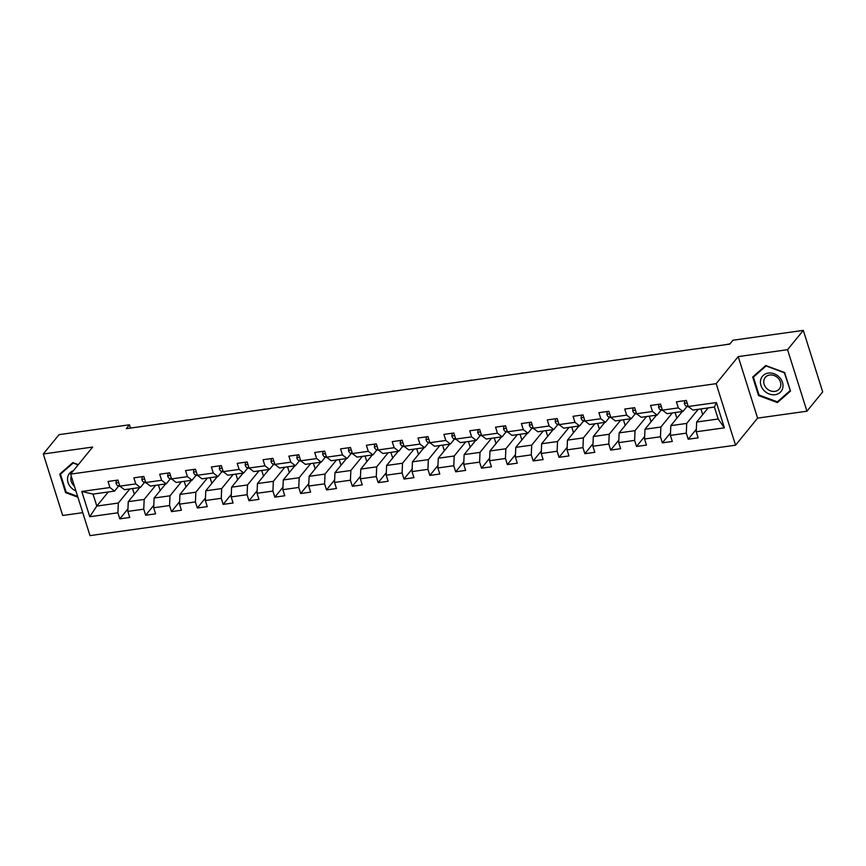 <?xml version="1.0" encoding="UTF-8"?>
<svg xmlns="http://www.w3.org/2000/svg" width="866" height="866" viewBox="0 0 866 866"><rect width="100%" height="100%" fill="white"/><g stroke="black" fill="none" stroke-linecap="round" stroke-linejoin="round"><path stroke-width="1.3" d="M806.95 411.209L787.562 349.702L738.211 356.619L757.598 418.116L806.95 411.209L822.7 391.887L803.312 330.379L732.928 340.241L729.778 344.105L126.284 428.659L129.435 424.795L59.05 434.656L43.3 453.979L62.688 515.476L82.768 512.661M757.598 418.116L735.559 445.178L89.999 535.621L70.611 474.113L716.171 383.67L735.559 445.178M708.139 407.918L696.654 422.023L718.185 419.014L714.407 407.042L692.876 410.062L688.264 406.5L686.348 400.438L676.411 401.824L678.327 407.897L662.425 410.127L660.509 404.054L650.572 405.45L652.488 411.512L636.586 413.742L634.681 407.68L624.743 409.066L626.648 415.139L610.757 417.358L608.841 411.296L598.904 412.681L600.82 418.754L584.918 420.984L583.002 414.911L573.065 416.308L574.981 422.37L559.079 424.6L557.174 418.538L547.236 419.923L549.141 425.996L533.25 428.215L531.334 422.153L521.397 423.55L523.313 429.612L507.411 431.842L505.495 425.769L495.558 427.165L497.474 433.227L481.572 435.457L479.667 429.395L469.729 430.781L471.634 436.854L455.743 439.084L453.827 433.011L443.89 434.407L445.806 440.469L429.904 442.699L427.988 436.626L418.051 438.023L419.967 444.096L404.065 446.315L402.16 440.253L392.222 441.638L394.138 447.711L378.236 449.941L376.32 443.868L366.383 445.265L368.299 451.327L352.397 453.557L350.481 447.495L340.544 448.88L342.46 454.953L326.558 457.172L324.653 451.11L314.715 452.507L316.631 458.569L300.729 460.799L298.813 454.726L288.876 456.122L290.792 462.184L274.89 464.414L272.974 458.352L263.037 459.738L264.953 465.811L249.051 468.041L247.146 461.968L237.208 463.364L239.124 469.426L223.222 471.656L221.306 465.583L211.369 466.98L213.285 473.053L197.383 475.272L195.467 469.21L185.541 470.595L187.446 476.668L171.555 478.898L169.639 472.825L159.701 474.222L161.617 480.284L145.715 482.514L143.799 476.452L133.862 477.837L135.778 483.91L119.876 486.129L117.96 480.067L108.034 481.464L109.939 487.526L81.783 491.466L89.75 516.731L96.797 506.069L118.328 503.049L129.824 488.944M688.264 406.5L716.42 402.56L724.377 427.826L696.232 431.766L698.137 437.839L688.199 439.224L696.34 429.244M89.75 516.731L117.906 512.791L119.822 518.853L129.759 517.467L127.843 511.395L143.745 509.176L145.65 515.238L155.588 513.841L153.683 507.779L169.574 505.549L171.49 511.622L181.427 510.226L179.511 504.164L195.413 501.934L197.329 507.996L207.266 506.61L205.35 500.537L221.252 498.307L223.157 504.38L233.095 502.984L231.19 496.922L247.081 494.692L248.997 500.765L258.934 499.368L257.018 493.295L272.92 491.076L274.836 497.138L284.773 495.753L282.857 489.68L298.759 487.45L300.664 493.523L310.602 492.126L308.697 486.064L324.588 483.834L326.504 489.896L336.441 488.511L334.525 482.438L350.427 480.219L352.343 486.281L362.28 484.884L360.364 478.822L376.266 476.592L378.171 482.665L388.109 481.269L386.204 475.207L402.095 472.977L404.011 479.039L413.948 477.653L412.032 471.58L427.934 469.35L429.85 475.423L439.787 474.027L437.871 467.965L453.773 465.735L455.678 471.808L465.616 470.411L463.711 464.338L479.602 462.119L481.518 468.181L491.455 466.796L489.539 460.723L505.441 458.493L507.357 464.566L517.294 463.169L515.378 457.107L531.28 454.877L533.185 460.939L543.123 459.554L541.218 453.481L557.109 451.262L559.025 457.324L568.962 455.927L567.046 449.865L582.948 447.635L584.864 453.708L594.801 452.312L592.885 446.25L608.787 444.02L610.692 450.082L620.63 448.696L618.725 442.623L634.616 440.393L636.532 446.466L646.469 445.07L644.553 439.008L660.455 436.778L662.371 442.851L672.308 441.454L670.392 435.392L686.294 433.162L688.199 439.224M662.425 410.127L667.037 413.677L682.938 411.447L687.052 406.403M698.202 409.315L686.716 423.42L670.814 425.65L682.311 411.545M682.938 411.447L678.327 407.897M686.294 433.162L686.716 423.42M670.392 435.392L670.814 425.65M636.586 413.742L641.208 417.304L657.099 415.074L661.223 410.019M672.373 412.93L660.877 427.035L644.975 429.265L656.471 415.16M657.099 415.074L652.488 411.512M660.455 436.778L660.877 427.035M644.553 439.008L644.975 429.265M610.757 417.358L615.369 420.919L631.271 418.689L635.384 413.634M646.534 416.557L635.038 430.662L619.147 432.881L630.632 418.776M631.271 418.689L626.648 415.139M634.616 440.393L635.038 430.662M618.725 442.623L619.147 432.881M584.918 420.984L589.529 424.535L605.431 422.305L609.545 417.26M620.706 420.172L609.209 434.277L593.307 436.507L604.804 422.402M605.431 422.305L600.82 418.754M608.787 444.02L609.209 434.277M592.885 446.25L593.307 436.507M559.079 424.6L563.701 428.161L579.603 425.931L583.716 420.876M594.866 423.788L583.37 437.893L567.468 440.123L578.964 426.018M579.603 425.931L574.981 422.37M582.948 447.635L583.37 437.893M567.046 449.865L567.468 440.123M533.25 428.215L537.862 431.777L553.764 429.547L557.877 424.502M569.027 427.414L557.531 441.519L541.64 443.749L553.125 429.633M553.764 429.547L549.141 425.996M557.109 451.262L557.531 441.519M541.218 453.481L541.64 443.749M507.411 431.842L512.023 435.392L527.924 433.173L532.038 428.118M543.198 431.03L531.702 445.135L515.8 447.365L527.297 433.26M527.924 433.173L523.313 429.612M531.28 454.877L531.702 445.135M515.378 457.107L515.8 447.365M481.572 435.457L486.194 439.019L502.096 436.789L506.209 431.733M517.359 434.645L505.863 448.761L489.961 450.98L501.457 436.875M502.096 436.789L497.474 433.227M505.441 458.493L505.863 448.761M489.539 460.723L489.961 450.98M455.743 439.084L460.355 442.634L476.257 440.404L480.37 435.36M491.52 438.272L480.024 452.377L464.133 454.607L475.618 440.502M476.257 440.404L471.634 436.854M479.602 462.119L480.024 452.377M463.711 464.338L464.133 454.607M429.904 442.699L434.515 446.261L450.417 444.031L454.531 438.975M465.692 441.887L454.195 455.992L438.293 458.222L449.79 444.117M450.417 444.031L445.806 440.469M453.773 465.735L454.195 455.992M437.871 467.965L438.293 458.222M404.065 446.315L408.687 449.876L424.589 447.646L428.702 442.591M439.852 445.514L428.356 459.619L412.454 461.838L423.95 447.733M424.589 447.646L419.967 444.096M427.934 469.35L428.356 459.619M412.032 471.58L412.454 461.838M378.236 449.941L382.848 453.492L398.75 451.262L402.863 446.217M414.013 449.129L402.517 463.234L386.626 465.464L398.122 451.359M398.75 451.262L394.138 447.711M402.095 472.977L402.517 463.234M386.204 475.207L386.626 465.464M352.397 453.557L357.019 457.118L372.91 454.888L377.024 449.833M388.185 452.745L376.688 466.85L360.786 469.08L372.283 454.975M372.91 454.888L368.299 451.327M376.266 476.592L376.688 466.85M360.364 478.822L360.786 469.08M326.558 457.172L331.18 460.734L347.082 458.504L351.195 453.459M362.345 456.371L350.849 470.476L334.947 472.706L346.443 458.59M347.082 458.504L342.46 454.953M350.427 480.219L350.849 470.476M334.525 482.438L334.947 472.706M300.729 460.799L305.341 464.349L321.243 462.13L325.356 457.075M336.506 459.987L325.01 474.092L309.119 476.322L320.615 462.217M321.243 462.13L316.631 458.569M324.588 483.834L325.01 474.092M308.697 486.064L309.119 476.322M274.89 464.414L279.512 467.976L295.403 465.746L299.517 460.69M310.678 463.602L299.181 477.718L283.279 479.937L294.776 465.832M295.403 465.746L290.792 462.184M298.759 487.45L299.181 477.718M282.857 489.68L283.279 479.937M249.051 468.041L253.673 471.591L269.575 469.361L273.688 464.317M284.838 467.229L273.342 481.334L257.44 483.564L268.936 469.459M269.575 469.361L264.953 465.811M272.92 491.076L273.342 481.334M257.018 493.295L257.44 483.564M223.222 471.656L227.834 475.207L243.736 472.988L247.849 467.932M258.999 470.844L247.503 484.949L231.612 487.179L243.108 473.074M243.736 472.988L239.124 469.426M247.081 494.692L247.503 484.949M231.19 496.922L231.612 487.179M197.383 475.272L202.005 478.833L217.896 476.603L222.01 471.548M233.171 474.46L221.674 488.576L205.772 490.795L217.269 476.69M217.896 476.603L213.285 473.053M221.252 498.307L221.674 488.576M205.35 500.537L205.772 490.795M171.555 478.898L176.166 482.449L192.068 480.219L196.181 475.174M207.331 478.086L195.835 492.191L179.933 494.421L191.429 480.316M192.068 480.219L187.446 476.668M195.413 501.934L195.835 492.191M179.511 504.164L179.933 494.421M145.715 482.514L150.327 486.075L166.229 483.845L170.342 478.79M181.492 481.702L170.007 495.807L154.105 498.037L165.601 483.932M166.229 483.845L161.617 480.284M169.574 505.549L170.007 495.807M153.683 507.779L154.105 498.037M119.876 486.129L124.498 489.691L140.389 487.461L144.503 482.416M155.664 485.328L144.167 499.433L128.265 501.663L139.762 487.547M140.389 487.461L135.778 483.91M143.745 509.176L144.167 499.433M127.843 511.395L128.265 501.663M81.783 491.466L93.03 494.096L114.561 491.087L118.674 486.032M108.293 491.964L96.797 506.069L93.03 494.096M114.561 491.087L109.939 487.526M117.906 512.791L118.328 503.049M787.562 349.702L803.312 330.379M738.211 356.619L716.171 383.67M70.611 474.113L92.651 447.062L43.3 453.979M130.463 428.075L129.435 424.795M724.377 427.826L718.185 419.014M714.407 407.042L716.42 402.56M696.232 431.766L696.654 422.023M119.822 518.853L127.952 508.872M134.327 494.215L132.541 488.565M160.167 490.6L158.381 484.938M145.65 515.238L153.791 505.257M185.995 486.984L184.209 481.323M171.49 511.622L179.63 501.63M211.834 483.358L210.048 477.707M197.329 507.996L205.459 498.015M237.674 479.742L235.888 474.081M223.157 504.38L231.298 494.399M263.502 476.127L261.716 470.465M248.997 500.765L257.126 490.773M289.341 472.5L287.555 466.85M274.836 497.138L282.965 487.157M315.181 468.885L313.395 463.223M300.664 493.523L308.805 483.542M341.009 465.259L339.223 459.608M326.504 489.896L334.633 479.916M366.848 461.643L365.062 455.981M352.343 486.281L360.473 476.3M392.688 458.027L390.902 452.366M378.171 482.665L386.312 472.674M418.516 454.401L416.73 448.75M404.011 479.039L412.14 469.058M444.355 450.785L442.569 445.124M429.85 475.423L437.98 465.443M470.195 447.17L468.409 441.508M455.678 471.808L463.819 461.816M496.023 443.544L494.237 437.893M481.518 468.181L489.647 458.201M521.862 439.928L520.076 434.267M507.357 464.566L515.486 454.585M547.702 436.302L545.916 430.651M533.185 460.939L541.326 450.959M573.53 432.686L571.744 427.025M559.025 457.324L567.154 447.343M599.369 429.071L597.583 423.409M584.864 453.708L592.993 443.728M625.209 425.444L623.423 419.793M610.692 450.082L618.833 440.101M651.037 421.829L649.251 416.167M636.532 446.466L644.661 436.486M676.876 418.213L675.09 412.552M662.371 442.851L670.5 432.859M702.705 414.587L700.93 408.936M78.319 464.652L72.831 462.606L59.765 474.113L65.6 492.635L77.886 497.192M784.65 372.553L765.75 365.528L752.684 377.035L758.529 395.556L777.43 402.571L790.496 391.075L784.65 372.553M66.108 492.018L65.6 492.635M779.671 399.821L777.43 402.571M759.027 394.939L758.529 395.556M116.455 480.273L115.979 483.087A4.893 2.078 82 0 0 117.863 485.772L120.536 486.638M161.498 423.485L157.136 424.34M73.437 470.639A12.005 10.111 -140.8 0 0 67.764 476.885A12.005 10.111 -140.8 0 0 75.905 490.914M71.293 476.289A9.093 7.653 -140.8 0 0 71.023 477.177A9.093 7.653 -140.8 0 0 74.379 486.086M77.637 496.391L66.141 492.115L60.479 474.178L73.134 463.029L78.135 464.89M62.471 471.721L60.479 474.178M768.304 373.094A12.005 10.111 -140.8 0 0 760.954 385.402A12.005 10.111 -140.8 0 0 775.124 394.701A12.005 10.111 -140.8 0 0 782.485 382.393A12.005 10.111 -140.8 0 0 768.304 373.094M769.712 375.01A9.093 7.653 -140.8 0 0 765.241 377.446A9.093 7.653 -140.8 0 0 765.425 386.94A9.093 7.653 -140.8 0 0 774.864 391.378A9.093 7.653 -140.8 0 0 779.335 388.942A9.093 7.653 -140.8 0 0 779.151 379.449A9.093 7.653 -140.8 0 0 769.712 375.01M790.03 390.707L777.376 401.846L759.06 395.037L753.398 377.1L766.053 365.95L784.369 372.759L790.279 390.393M755.401 374.642L753.398 377.1M142.295 476.657L141.818 479.472A4.893 2.078 82 0 0 143.702 482.145L146.365 483.022M187.327 419.869L182.975 420.714M168.134 473.042L167.647 475.856A4.893 2.078 82 0 0 169.541 478.53L172.204 479.396M213.166 416.254L208.814 417.098M193.962 469.415L193.486 472.23A4.893 2.078 82 0 0 195.37 474.914L198.043 475.78M239.005 412.627L234.643 413.472M219.802 465.8L219.315 468.614A4.893 2.078 82 0 0 221.209 471.288L223.872 472.154M264.834 409.012L260.482 409.856M245.641 462.184L245.154 464.999A4.893 2.078 82 0 0 247.048 467.672L249.711 468.538M290.673 405.385L286.321 406.241M271.469 458.558L270.993 461.372A4.893 2.078 82 0 0 272.877 464.046L275.55 464.923M316.512 401.77L312.15 402.614M297.309 454.942L296.822 457.757A4.893 2.078 82 0 0 298.716 460.431L301.379 461.297M342.341 398.154L337.989 398.999M323.148 451.316L322.661 454.13A4.893 2.078 82 0 0 324.555 456.815L327.218 457.681M368.18 394.528L363.828 395.383M348.976 447.7L348.5 450.515A4.893 2.078 82 0 0 350.384 453.189L353.047 454.065M394.019 390.912L389.657 391.757M374.816 444.085L374.329 446.899A4.893 2.078 82 0 0 376.223 449.573L378.886 450.439M419.848 387.297L415.496 388.141M400.655 440.458L400.168 443.273A4.893 2.078 82 0 0 402.062 445.958L404.725 446.824M445.687 383.67L441.335 384.515M426.483 436.843L426.007 439.657A4.893 2.078 82 0 0 427.891 442.331L430.554 443.197M471.526 380.055L467.164 380.899M452.323 433.227L451.835 436.042A4.893 2.078 82 0 0 453.73 438.716L456.393 439.582M497.355 376.439L493.003 377.284M478.162 429.601L477.675 432.415A4.893 2.078 82 0 0 479.569 435.089L482.232 435.966M523.194 372.813L518.842 373.657M503.99 425.985L503.514 428.8A4.893 2.078 82 0 0 505.398 431.474L508.061 432.34M549.033 369.197L544.671 370.042M529.83 422.37L529.342 425.184A4.893 2.078 82 0 0 531.237 427.858L533.9 428.724M574.862 365.571L570.51 366.426M555.669 418.743L555.182 421.558A4.893 2.078 82 0 0 557.076 424.232L559.739 425.109M600.701 361.956L596.349 362.8M581.497 415.128L581.021 417.942A4.893 2.078 82 0 0 582.905 420.616L585.568 421.482M626.54 358.34L622.178 359.184M607.337 411.502L606.85 414.316A4.893 2.078 82 0 0 608.744 417.001L611.407 417.867M652.369 354.714L648.017 355.558M633.165 407.886L632.689 410.7A4.893 2.078 82 0 0 634.572 413.374L637.246 414.24M678.208 351.098L673.856 351.942M659.004 404.27L658.528 407.085A4.893 2.078 82 0 0 660.412 409.759L663.075 410.625M704.047 347.483L699.685 348.327M684.844 400.644L684.357 403.459A4.893 2.078 82 0 0 686.251 406.132L688.914 407.009M729.876 343.856L725.524 344.7M118.772 482.611L115.99 483.001M119.681 485.512L117.863 485.772M144.6 478.995L141.829 479.385M145.52 481.897L143.702 482.145M170.44 475.38L167.668 475.77M171.349 478.27L169.541 478.53M196.279 471.754L193.497 472.143M197.188 474.655L195.37 474.914M222.107 468.138L219.336 468.528M223.027 471.039L221.209 471.288M247.947 464.512L245.175 464.901M248.856 467.413L247.048 467.672M273.786 460.896L271.004 461.286M274.695 463.797L272.877 464.046M299.614 457.28L296.843 457.67M300.534 460.171L298.716 460.431M325.454 453.654L322.682 454.044M326.363 456.555L324.555 456.815M351.293 450.039L348.511 450.428M352.202 452.94L350.384 453.189M377.121 446.423L374.35 446.813M378.041 449.313L376.223 449.573M402.961 442.797L400.179 443.186M403.87 445.698L402.062 445.958M428.8 439.181L426.018 439.571M429.709 442.082L427.891 442.331M454.628 435.566L451.857 435.944M455.548 438.456L453.73 438.716M480.468 431.939L477.686 432.329M481.377 434.84L479.569 435.089M506.307 428.324L503.525 428.713M507.216 431.225L505.398 431.474M532.135 424.697L529.364 425.087M533.055 427.598L531.237 427.858M557.975 421.082L555.193 421.471M558.884 423.983L557.076 424.232M583.814 417.466L581.032 417.856M584.723 420.356L582.905 420.616M609.642 413.84L606.871 414.229M610.562 416.741L608.744 417.001M635.482 410.224L632.7 410.614M636.391 413.125L634.572 413.374M661.321 406.609L658.539 406.988M662.23 409.499L660.412 409.759M687.149 402.982L684.378 403.372M688.069 405.883L686.251 406.132"/></g></svg>
